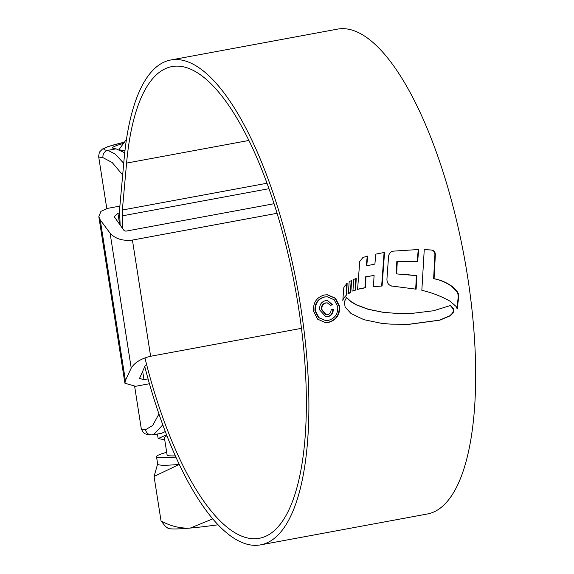 <?xml version="1.0" encoding="UTF-8"?>
<svg xmlns="http://www.w3.org/2000/svg" width="574" height="574" viewBox="0 0 574 574"><rect width="100%" height="100%" fill="white"/><g stroke="black" fill="none" stroke-linecap="round" stroke-linejoin="round"><path stroke-width="0.86" d="M123.46 143.471A58.706 4.527 -8.9 0 0 112.626 147.884A58.706 4.527 -8.9 0 0 116.063 148.845L124.737 152.77M165.29 431.562L161.703 433.234L153.567 434.74M145.588 429.682A6.314 5.941 93.6 0 0 151.062 434.905C144.806 433.75 144.167 434.984 141.233 428.469A73.852 5.697 -8.9 0 0 145.588 429.682L152.641 425.528L158.941 414.005M122.678 174.977L112.224 162.55L102.99 157.663A73.852 5.697 171.1 0 1 98.635 156.444L106.793 208.541M274.078 203.72L125.842 231.157L124.12 230.633L114.219 216.692L117.907 213.219L119.672 212.889M148.07 378.912L143.974 379.672L139.539 378.395L145.244 365.502L146.736 364.59M100.228 219.864L125.397 380.576L131.216 368.092C134.718 362.481 141.19 358.535 150.618 356.267L132.422 240.068C122.807 241.152 115.367 238.87 110.1 233.231L100.228 219.864L98.828 216.699L100.938 211.347L107.675 208.362L119.873 206.102M132.422 240.068L277.084 213.291M150.618 356.267L301.458 328.342M125.397 380.576L124.91 383.238L135.536 386.302L149.434 383.733M162.786 424.846L153.502 434.755L151.062 434.905M124.4 142.194A67.538 5.209 -8.9 0 0 107.883 150.359L115.044 153.94L123.733 163.289M144.921 357.86A239.867 80.855 -100.5 0 0 252.646 538.706A239.867 80.855 -100.5 0 0 259.305 538.297A239.867 80.855 -100.5 0 0 296.873 297.404A239.867 80.855 -100.5 0 0 178.643 66.161A239.867 80.855 -100.5 0 0 171.985 66.577A239.867 80.855 -100.5 0 0 126.581 163.102L122.355 210.027A25.249 8.51 -100.5 0 0 122.212 215.867A247.817 83.539 -100.5 0 0 122.764 228.789M144.756 366.549A246.562 83.115 -100.5 0 0 253.679 545.3A246.562 83.115 -100.5 0 0 260.524 544.877A246.562 83.115 -100.5 0 0 299.14 297.26A246.562 83.115 -100.5 0 0 177.61 59.574A246.562 83.115 -100.5 0 0 170.765 59.997A246.562 83.115 -100.5 0 0 124.099 159.213L119.873 206.138A31.943 10.77 -100.5 0 0 119.686 213.535A254.512 85.791 -100.5 0 0 120.174 225.288M260.524 544.877L427.3 514.003A246.562 83.115 -100.5 0 0 465.916 266.386A246.562 83.115 -100.5 0 0 344.386 28.7A246.562 83.115 -100.5 0 0 337.541 29.123L170.765 59.997M453.474 308.798L450.712 305.44L433.485 310.764L413.244 313.239L395.221 313.318L382.951 312.234L368.458 309.293L356.547 304.837L350.829 301.393L346.531 297.468L344.335 301.795L345.125 307.09L351.08 313.576L363.93 319.689L381.617 323.349L390.822 324.145L409.47 324.274L439.842 320.177L450.403 315.707L452.951 313.139L453.754 311.223L453.474 308.798L453.037 308.776L453.309 311.201L453.754 311.223M346.703 294.785L347.134 283.47L344.96 285.752L343.79 287.689L342.814 300.453L343.675 298.143L346.703 294.785L343.675 298.143M348.375 293.759L349.186 281.49L351.611 280.629L350.829 292.338L348.375 293.759M352.924 291.047L353.692 279.373L356.232 278.555L355.607 290.071L352.924 291.047M374.872 264.083L375.877 254.117L384.551 252.409L382.083 286.024L373.473 286.641L374.083 275.42L365.961 276.847L365.38 287.753L357.58 289.332L359.755 261.493L362.962 257.446L367.704 256.112L366.736 265.776L374.872 264.083M392.738 251.182L418.69 249.503L417.657 261.471L397.273 261.371L396.663 273.906L416.853 275.692L416.114 289.196L391.784 286.024C388.411 285.084 386.804 282.63 386.962 278.655L388.562 256.478C388.928 253.794 390.32 252.029 392.738 251.182M391.353 286.039L394.123 286.132M424.251 249.611L421.84 290.322C431.827 292.625 441.277 296.27 450.203 301.271L456.165 306.538L457.213 308.991L458.691 296.887L458.332 293.716L457.119 291.413L452.19 286.462C446.701 282.523 440.66 279.94 434.073 278.713L435.35 254.634C435.293 252.122 434.109 250.594 431.799 250.056L424.251 249.611M339.636 306.279L335.453 298.222L327.395 294.771L324.425 294.979C316.669 297.203 313.038 302.584 313.519 311.115L317.573 319.137L325.436 322.61L328.479 322.416C336.314 320.184 340.03 314.803 339.636 306.279L339.198 306.251C339.607 314.76 335.883 320.141 328.041 322.394L328.479 322.416M327.216 294.763L335.116 298.293L339.198 306.251M327.338 296.815L324.303 296.966C317.695 298.853 314.588 303.452 314.975 310.749L318.455 317.616L325.666 320.586L318.893 317.644L315.406 310.771C315.011 303.495 318.118 298.896 324.741 296.988L327.338 296.823L334.19 299.772L337.749 306.638C338.093 313.913 334.922 318.505 328.22 320.407L325.666 320.579M314.975 310.749L315.406 310.771M456.926 307.951L458.26 296.858L457.901 293.694L456.682 291.391L451.76 286.44C446.249 282.487 440.208 279.904 433.635 278.691L434.913 254.612C434.848 252.086 433.664 250.565 431.361 250.027L427.458 249.755M434.913 254.612L435.35 254.634M433.635 278.691L434.073 278.713M458.26 296.858L458.691 296.887M402.396 274.099L416.415 275.663L415.676 289.174M415.698 261.349L396.835 261.342L396.225 273.884L396.663 273.906M418.245 249.475L417.219 261.443M396.835 261.342L397.273 261.371M416.415 275.663L416.853 275.692M367.267 256.09L366.298 265.755L366.736 265.776M374.083 275.42L365.53 276.826L364.942 287.732L357.143 289.303M384.106 252.381L381.653 286.003L373.043 286.613M381.653 286.003L382.083 286.024M365.53 276.826L365.961 276.847M364.942 287.732L365.38 287.753M355.794 278.526L355.17 290.042L352.486 291.025M355.17 290.042L355.607 290.071M351.173 280.607L350.398 292.31L347.937 293.737M350.398 292.31L350.829 292.338M346.696 283.448L346.266 294.756M342.958 298.667L343.245 298.114M450.274 305.411L453.037 308.776M453.309 311.201L452.506 313.117L449.966 315.678L450.403 315.707M390.6 324.138L409.032 324.253L439.397 320.156L449.966 315.678M395.795 313.354L382.514 312.213L368.027 309.271L356.11 304.808L350.391 301.372L346.093 297.44M332.626 304.837L327.503 300.496L325.494 300.647C321.045 301.989 319.158 305.146 319.84 310.132L325.932 316.848L327.854 316.712C331.485 315.714 333.293 313.21 333.272 309.185L331.069 309.594C331.126 312.342 329.914 314.057 327.438 314.731L326.276 314.81L322.05 309.773C321.462 306.229 322.76 303.962 325.953 302.972L327.309 302.871L330.423 305.239L332.626 304.837L330.38 305.146M327.295 300.489L332.195 304.808M332.841 309.156C332.863 313.174 331.055 315.686 327.417 316.683L327.854 316.712M327.309 302.871L325.515 302.95C322.337 303.911 321.038 306.179 321.612 309.752L325.838 314.789M325.515 302.95L325.953 302.972M125.01 150.323A52.392 4.04 171.1 0 1 122.513 150.266A52.392 4.04 171.1 0 1 119.248 149.391A52.392 4.04 171.1 0 1 119.356 149.061L126.467 139.374M166.876 435.666L164.386 437.596L167.106 454.995A52.392 4.04 -8.9 0 0 170.363 455.864A52.392 4.04 -8.9 0 0 175.321 455.878M166.69 452.312A63.126 4.872 -8.9 0 0 156.508 456.653A63.126 4.872 -8.9 0 0 160.433 457.708A63.126 4.872 -8.9 0 0 175.895 457.148M156.508 456.653L157.671 464.115A63.126 4.872 -8.9 0 0 161.603 465.17A63.126 4.872 -8.9 0 0 179.253 464.423L154.069 476.456L161.036 520.955L165.477 526.437L167.902 528.188A63.126 4.872 171.1 0 0 171.583 528.898A63.126 4.872 171.1 0 0 190.31 528.058C180.494 528.575 170.736 526.207 161.036 520.955M212.739 518.889L190.31 528.058A63.126 4.872 171.1 0 0 218.02 524.787M157.642 463.928L154.069 476.456M164.724 439.77L158.144 438.565L166.568 434.87M102.99 157.663A6.314 5.941 -86.4 0 1 107.883 150.359L116.063 148.845M131.216 368.092L110.1 233.231M117.907 213.219L119.693 224.635M142.632 371.105L143.974 379.672M122.212 215.867L268.998 188.695M122.355 210.027L267.032 183.242M126.581 163.102L248.929 140.451M324.303 296.966L324.741 296.988M431.361 250.027L431.799 250.056M451.76 286.44L452.19 286.462M456.682 291.391L457.119 291.413M457.901 293.694L458.332 293.716M452.506 313.117L452.951 313.139M439.397 320.156L439.842 320.177M409.032 324.253L409.47 324.274M398.485 324.367L398.923 324.389M350.391 301.372L350.829 301.393M356.11 304.808L356.547 304.837M368.027 309.271L368.458 309.293M372.311 310.419L372.748 310.448M382.514 312.213L382.951 312.234M394.783 313.296L395.221 313.318M321.612 309.752L322.05 309.773M141.233 428.469L134.653 386.453M124.429 142.151L107.941 146.607L102.481 149.01L99.345 152.218L98.635 156.444M98.828 216.699L124.91 383.238M327.395 294.778L326.958 294.749M390.377 324.123L390.822 324.145M395.572 313.339L396.01 313.368M326.276 314.81L325.838 314.782M325.932 316.841L325.494 316.819M158.144 438.565L157.434 434.023"/></g></svg>
